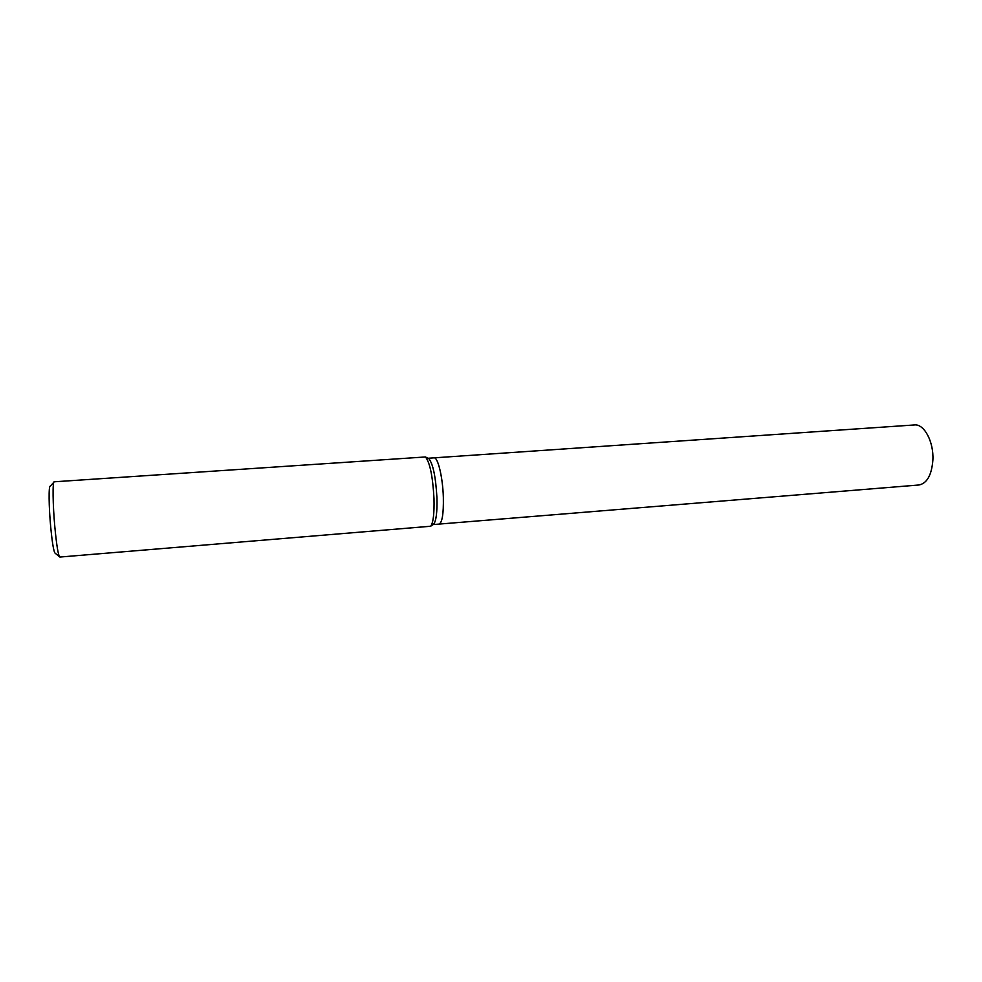 <?xml version="1.0" encoding="UTF-8"?>
<svg xmlns="http://www.w3.org/2000/svg" width="982" height="982" viewBox="0 0 982 982"><rect width="100%" height="100%" fill="white"/><g stroke="black" fill="none" stroke-linecap="round" stroke-linejoin="round"><path stroke-width="1.47" d="M428.164 458.312L428.803 458.643C433.037 463.799 435.75 476.871 436.941 497.862C437.272 512.15 436.192 520.89 433.713 524.093L433.123 524.511M443.348 497.371C442.784 477.35 437.874 456.912 434.032 457.845C437.874 456.912 442.796 477.35 443.348 497.371C443.643 513.856 442.195 522.768 439.003 524.093L433.013 524.584M54.256 481.794L425.452 456.961C429.895 462.399 432.743 476.245 433.995 498.5C434.363 513.635 433.246 522.89 430.644 526.254L59.902 557.052M54.219 481.794C52.476 481.131 52.77 504.76 54.882 527.469C56.686 546.115 58.355 555.972 59.865 557.052M53.826 482.272L50.229 486.2C48.584 485.403 48.781 506.565 50.696 526.904C52.328 543.672 53.85 552.461 55.262 553.296L59.399 556.647M434.081 457.845L914.475 424.948C924.123 423.684 933.87 441.79 932.888 460.006C931.685 475.03 927.057 483.353 918.98 484.985L439.04 524.093M434.032 457.845L428.042 458.263M428.803 458.643L425.452 456.961M433.713 524.093L430.644 526.254"/></g></svg>
